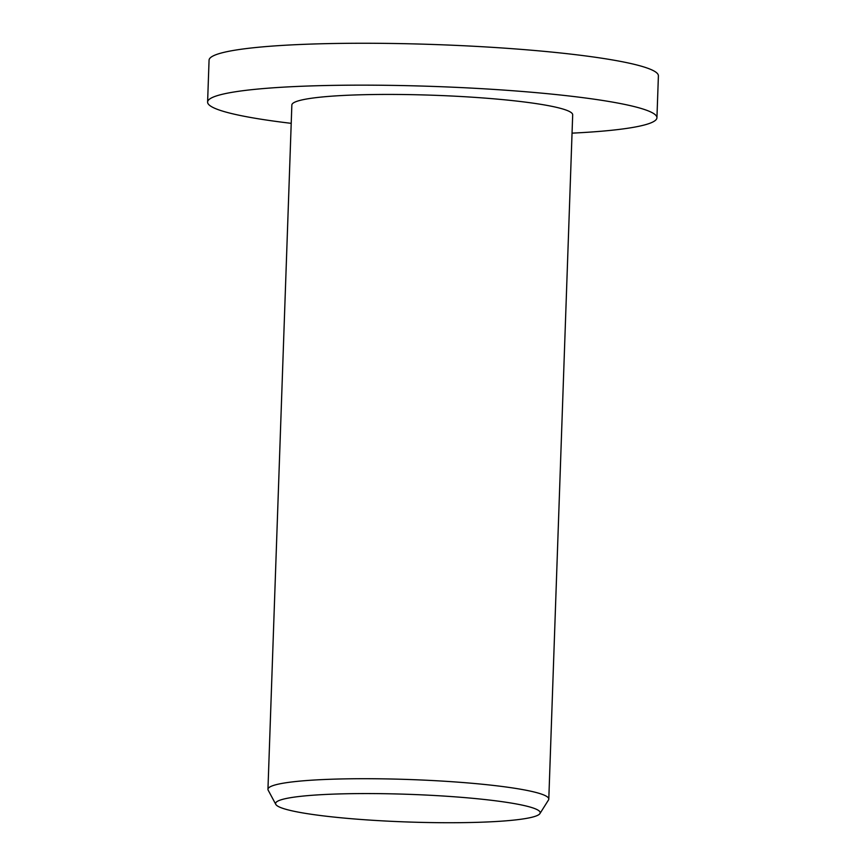 <?xml version="1.0" encoding="UTF-8"?>
<svg xmlns="http://www.w3.org/2000/svg" width="866" height="866" viewBox="0 0 866 866"><rect width="100%" height="100%" fill="white"/><g stroke="black" fill="none" stroke-linecap="round" stroke-linejoin="round"><path stroke-width="1.3" d="M291.214 123.34A224.803 23.501 2 0 1 207.602 102.058A224.803 23.501 2 0 1 375.292 85.193A224.803 23.501 2 0 1 656.937 117.754A224.803 23.501 2 0 1 572.047 133.148M207.602 102.058L209.063 60.165A224.803 23.501 2 0 1 376.753 43.3A224.803 23.501 2 0 1 658.398 75.862L656.937 117.754M275.789 804.373L268.179 790.182A140.498 14.69 2 0 1 267.951 789.283A140.498 14.69 2 0 1 372.759 778.74A140.498 14.69 2 0 1 548.795 799.091A140.498 14.69 2 0 1 548.503 799.967L539.919 813.596A132.39 13.834 2 0 1 441.444 822.7A132.39 13.834 2 0 1 275.789 804.373A132.39 13.834 2 0 1 374.329 793.592A132.39 13.834 2 0 1 539.919 813.596M267.951 789.283L291.853 105.002A140.498 14.69 2 0 1 396.66 94.459A140.498 14.69 2 0 1 572.686 114.81L548.795 799.091"/></g></svg>
